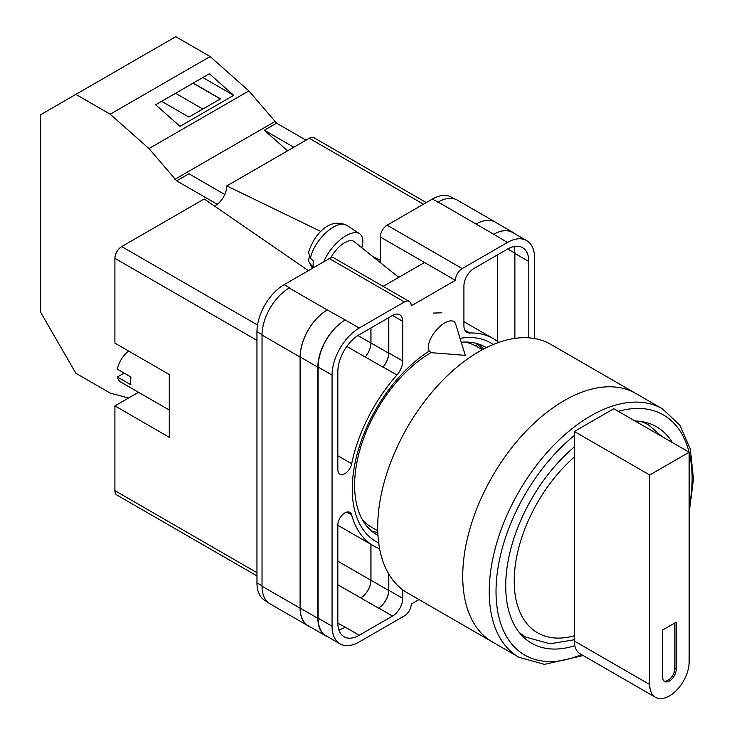 <?xml version="1.0" encoding="UTF-8"?>
<svg xmlns="http://www.w3.org/2000/svg" width="734" height="734" viewBox="0 0 734 734"><rect width="100%" height="100%" fill="white"/><g stroke="black" fill="none" stroke-linecap="round" stroke-linejoin="round"><path stroke-width="1.1" d="M378.68 542.921A114.669 66.207 -60 0 1 352.247 489.009A114.669 66.207 -60 0 1 429.197 351.081M460.062 338.374A114.669 66.207 -60 0 1 493.23 344.512M486.358 347.641A108.421 62.601 120 0 0 485.477 347.118A108.421 62.601 120 0 0 461.246 342.228M431.28 352.476A108.421 62.601 120 0 0 354.605 485.275A108.421 62.601 120 0 0 377.056 534.903A108.421 62.601 120 0 0 377.955 535.407M441.859 312.785L433.326 313.088M483.798 348.953A108.421 62.601 120 0 0 479.219 344.255M380.313 262.607L380.313 236.981A9.615 5.551 -60 0 1 387.112 225.2L462.209 268.561L507.414 242.468A38.443 22.194 120 0 1 526.636 240.568A38.443 22.194 120 0 1 534.6 258.166L534.6 338.558M454.511 198.923L451.529 197.207A38.443 22.194 -60 0 0 432.308 199.107L387.112 225.2M267.534 601.981L264.919 600.476A38.443 22.194 -60 0 1 256.955 582.879L262.029 585.805M380.313 236.981L455.419 280.333L411.242 305.839A9.615 5.551 120 0 0 409.251 301.445L334.144 258.084A9.615 5.551 -60 0 0 329.346 258.561L284.141 284.654A38.443 22.194 -60 0 0 256.955 331.74L256.955 582.879M424.491 262.478L383.13 286.361M419.004 599.577L411.242 604.064A9.615 5.551 120 0 1 404.443 615.835L359.247 641.929A38.443 22.194 120 0 1 340.026 643.837A38.443 22.194 120 0 1 332.062 626.23L332.062 375.102A38.443 22.194 120 0 1 359.247 328.015L404.443 301.922A9.615 5.551 120 0 1 409.251 301.445M388.809 317.611L388.809 352.981A14.414 8.322 120 0 1 383.001 366.963L396.938 375.001A14.414 8.322 120 0 0 402.746 361.027L402.746 321.345A14.414 8.322 120 0 0 399.755 314.739A14.414 8.322 120 0 0 392.552 315.455L402.746 321.345M396.938 375.001A119.67 69.088 120 0 0 351.669 463.723A9.955 5.753 120 0 1 339.897 474.136A9.955 5.753 120 0 1 337.833 469.577L337.833 371.762A30.277 17.478 120 0 1 359.247 334.686L392.552 315.455M498.698 342.42A119.67 69.088 120 0 0 493.156 338.567A119.67 69.088 120 0 0 469.723 332.979A14.414 8.322 120 0 1 466.897 332.309A14.414 8.322 120 0 1 463.916 325.703L463.916 286.031A14.414 8.322 120 0 1 474.109 268.369L507.414 249.138A30.277 17.478 120 0 1 522.544 247.642A30.277 17.478 120 0 1 528.819 261.506L528.819 337.842M346.723 512.112L351.669 514.965A9.955 5.753 120 0 0 349.861 512.396A9.955 5.753 120 0 0 342.182 515.066A9.955 5.753 120 0 0 337.833 525.085L337.833 622.9A30.277 17.478 120 0 0 344.108 636.763A30.277 17.478 120 0 0 359.247 635.259L392.552 616.037A14.414 8.322 120 0 0 402.746 598.375L402.746 589.815M351.669 514.965A119.67 69.088 120 0 0 373.496 545.83A119.67 69.088 120 0 0 379.606 548.702M462.209 268.561A9.615 5.551 120 0 0 455.419 280.333M309.546 626.533A38.443 22.194 -60 0 1 308.051 625.799L269.993 603.825A38.443 22.194 -60 0 1 262.029 586.227L300.096 608.202L300.096 357.063A38.443 22.194 -60 0 1 327.281 309.977L345.31 319.969A38.443 22.194 120 0 0 318.125 367.055L332.062 375.102M289.224 288.003A38.443 22.194 -60 0 1 289.581 287.792L289.214 288.003A38.443 22.194 -60 0 0 262.029 335.089L262.029 586.227M437.748 202.254A38.443 22.194 -60 0 1 438.115 202.043L432.308 199.107M476.063 224.072L493.734 234.274A38.443 22.194 -60 0 1 512.956 232.375L495.285 222.173A38.443 22.194 -60 0 0 476.063 224.072L438.106 202.043A38.443 22.194 -60 0 1 457.337 200.134L495.395 222.108A38.443 22.194 -60 0 1 496.78 223.035M497.469 341.448L497.469 254.882M338.842 629.8A30.277 17.478 120 0 0 345.31 627.212L359.247 635.259M337.842 623.194L345.31 627.212M514.883 338.392L514.883 253.459A30.277 17.478 120 0 0 513.883 246.56M318.125 367.055L318.125 618.193A38.443 22.194 120 0 0 326.089 635.791L340.026 643.837M493.734 234.274L507.414 242.468M526.636 240.568L512.699 232.522A38.443 22.194 120 0 0 493.477 234.43M388.809 574.098L388.809 590.329L402.746 598.375M388.644 573.814L388.644 590.43A14.414 8.322 -60 0 1 378.45 608.082L378.616 607.991A14.414 8.322 120 0 0 388.809 590.329M370.899 544.334L370.899 580.264A14.414 8.322 -60 0 1 360.706 597.926L378.45 608.082M383.001 366.963A119.67 69.088 120 0 0 382.854 367.128A14.414 8.322 -60 0 0 388.644 353.164L388.644 317.712M357.871 335.53L370.899 343.044A14.414 8.322 -60 0 1 365.119 356.999A119.67 69.088 -60 0 1 365.183 356.926L382.854 367.128M371.45 530.911A108.421 62.601 120 0 0 377.808 532.535M328.181 636.993A38.443 22.194 -60 0 1 325.832 635.938L308.161 625.735A38.443 22.194 -60 0 1 300.197 608.137L300.197 356.999L317.868 367.202A38.443 22.194 -60 0 1 345.053 320.116M317.868 367.202L317.868 618.34A38.443 22.194 -60 0 0 325.832 635.938M512.956 232.375A38.443 22.194 -60 0 1 515.048 233.88M363.798 522.002L364.257 521.645M482.715 349.522A107.173 61.876 -60 0 0 477.449 344.393L475.54 345.879M300.197 356.999A38.443 22.194 -60 0 1 327.382 309.913M370.973 544.38L370.973 580.227A14.414 8.322 -60 0 1 360.779 597.88M370.973 327.914L370.973 342.971A14.414 8.322 -60 0 1 365.183 356.926M308.051 625.799A38.443 22.194 -60 0 1 300.096 608.202M370.899 343.044L370.899 327.951M476.173 224.017A38.443 22.194 -60 0 1 495.395 222.108M455.686 324.144A19.222 8.78 128.7 0 0 454.199 321.841A19.222 8.78 128.7 0 0 444.767 322.923A19.222 8.78 128.7 0 0 428.335 347.2A19.222 8.78 128.7 0 0 430.142 351.834A19.222 8.78 128.7 0 0 432.711 352.788L465.283 355.366L455.686 324.144M323.712 261.809A28.837 13.166 -51.3 0 1 341.273 238.935A28.837 13.166 -51.3 0 1 359.651 233.751A28.837 13.166 -51.3 0 1 362.853 241.064A28.837 13.166 -51.3 0 1 361.779 247.743M310.491 258.203L308.5 252.441C313.106 237.266 327.566 216.86 346.457 225.155A27.286 12.46 128.7 0 0 326.043 232.623A27.286 12.46 128.7 0 0 310.491 258.203L313.436 261.038A27.699 12.643 128.7 0 0 313.152 264.304A27.699 12.643 128.7 0 0 313.464 267.112L310.51 264.286A27.286 12.46 128.7 0 0 312.345 267.69L312.785 268.121M309.225 256.625L308.601 261.13L310.51 264.286M330.841 257.882A19.222 8.78 -51.3 0 1 354.118 241.596L398.718 277.36M224.797 194.501L188.877 173.765L176.646 180.83L148.974 148.58L110.219 114.22L75.859 94.383L40.517 114.788L40.517 312.051L75.859 373.267L110.219 393.112L128.56 398.021M75.859 94.383L175.765 36.7L210.126 56.536L248.881 90.906L276.553 123.147L306.041 140.166M148.974 148.58L248.881 90.906M110.219 114.22L210.126 56.536M179.986 126.331L233.678 95.337L209.355 73.767L155.663 104.769L179.986 126.331M276.553 123.147L264.323 130.212L287.572 150.828M174.921 179.298L274.828 121.615M176.646 180.83L217.227 204.254M264.323 130.212L293.802 147.231M161.627 101.329L188.922 117.082L220.494 98.851L193.198 83.098M202.841 77.529L233.678 95.337M202.859 109.036L175.564 93.282M220.328 98.952L193.033 83.199M518.938 657.279L492.431 641.975A143.451 82.823 -60 0 1 470.448 527.021A143.451 82.823 -60 0 1 564.162 400.608A143.451 82.823 -60 0 1 635.892 393.497A143.451 82.823 120 0 0 564.162 400.608A143.451 82.823 120 0 0 470.448 527.021A143.451 82.823 120 0 0 492.431 641.975L407.407 592.879A143.451 82.823 120 0 1 385.423 477.935A143.451 82.823 120 0 1 479.137 351.513A143.451 82.823 120 0 1 550.867 344.411L662.398 408.801A143.451 82.823 -60 0 0 590.668 415.912A143.451 82.823 -60 0 0 496.955 542.325A143.451 82.823 -60 0 0 518.938 657.279L544.49 664.371L583.2 655.554M362.376 519.626A104.531 60.353 120 0 0 371.551 527.232L377.744 530.81M482.275 349.76L476.072 346.182A104.531 60.353 120 0 0 464.906 342.044M672.39 442.565A124.954 72.143 120 0 0 656.545 426.793A124.954 72.143 120 0 0 634.956 420.949M574.355 446.933A124.954 72.143 120 0 0 509.157 555.803A124.954 72.143 120 0 0 531.59 643.213A124.954 72.143 120 0 0 574.823 645.681M689.153 452.236L689.153 661.784A27.874 16.093 -60 0 1 669.436 695.924A27.874 16.093 -60 0 1 655.499 697.3A27.874 16.093 -60 0 1 649.728 684.538L649.728 474.999L574.355 431.482L613.78 408.728L689.153 452.236L649.728 474.999M662.646 677.087A9.615 5.551 120 0 0 664.637 681.482A9.615 5.551 120 0 0 672.041 678.913A9.615 5.551 120 0 0 676.234 669.234L676.234 622.148L662.646 629.992L662.646 677.087M655.499 697.3L580.126 653.783A27.874 16.093 -60 0 1 574.355 641.021L574.355 431.482M664.004 681.005A9.615 5.551 120 0 0 671.124 677.638A9.615 5.551 120 0 0 674.876 668.454L674.876 622.937M169.279 410.049L120.936 382.139A19.222 11.102 120 0 1 117.385 377.01L130.973 384.855A19.222 11.102 -60 0 1 130.542 381.185A19.222 11.102 -60 0 1 130.973 377.01L117.385 369.165A19.222 11.102 120 0 1 128.643 351.045M117.385 377.01L124.174 373.083M256.955 340.374L114.908 258.359L114.908 343.117L169.279 374.514L169.279 437.299L114.908 405.902L114.908 490.661L256.955 572.676M256.955 575.924L116.899 495.065A9.615 5.551 -60 0 1 114.908 490.661M138.506 392.286L114.908 405.902M114.908 258.359A9.615 5.551 -60 0 1 121.706 246.587L257.533 325.006M308.39 270.653L204.199 198.969L121.706 246.587M214.466 206.034A15.983 9.23 120 0 0 226.797 185.913L320.886 231.494M423.472 204.208L309.289 138.286L226.797 185.913M309.289 138.286A9.615 5.551 -60 0 1 314.097 137.818L426.289 202.584M373.01 256.744L380.313 260.286M318.125 618.193L332.062 626.23M345.31 319.969L359.247 328.015M329.346 258.561L404.443 301.922M284.141 284.654L289.581 287.792M289.214 288.003L327.281 309.977M378.616 607.991L392.552 616.037M337.833 584.723L360.706 597.926M464.906 330.199L469.723 332.979M514.883 253.459L528.819 261.506M388.809 352.981L402.746 361.027M346.824 346.439L365.119 356.999M337.833 455.731L351.669 463.723M300.197 608.137L317.868 618.34M370.973 580.227L388.644 590.43M507.671 248.991L514.883 253.157M370.973 342.971L388.644 353.164M262.029 335.089L300.096 357.063M337.833 561.18L370.899 580.264M256.955 331.74L262.029 334.667M399.002 277.195L397.259 276.186M574.355 435.482A138.653 80.052 120 0 0 496.092 595.724A138.653 80.052 120 0 0 581.456 654.544M689.153 507.699A138.653 80.052 120 0 0 689.153 452.511M689.07 452.19A138.653 80.052 120 0 0 618.276 411.324M520.599 634.093L525.994 637.213A122.55 70.758 -60 0 1 518.92 632.047M574.355 457.016A112.935 65.207 120 0 0 514.204 581.108A112.935 65.207 120 0 0 574.355 635.745M640.534 421.399A122.55 70.758 -60 0 1 648.544 424.949L643.149 421.83M649.728 684.538L574.355 641.021M674.876 668.454L676.234 669.234M337.833 525.25L373.496 545.83M463.916 321.685L493.156 338.567M308.601 261.13L312.345 267.69M346.457 225.155L359.651 233.751M689.153 512.901L693.483 479.164L690.373 449.217L679.831 425.124L662.398 408.801M525.994 637.213L550.032 643.764L574.355 639.764M662.123 436.638L648.544 424.949"/></g></svg>
